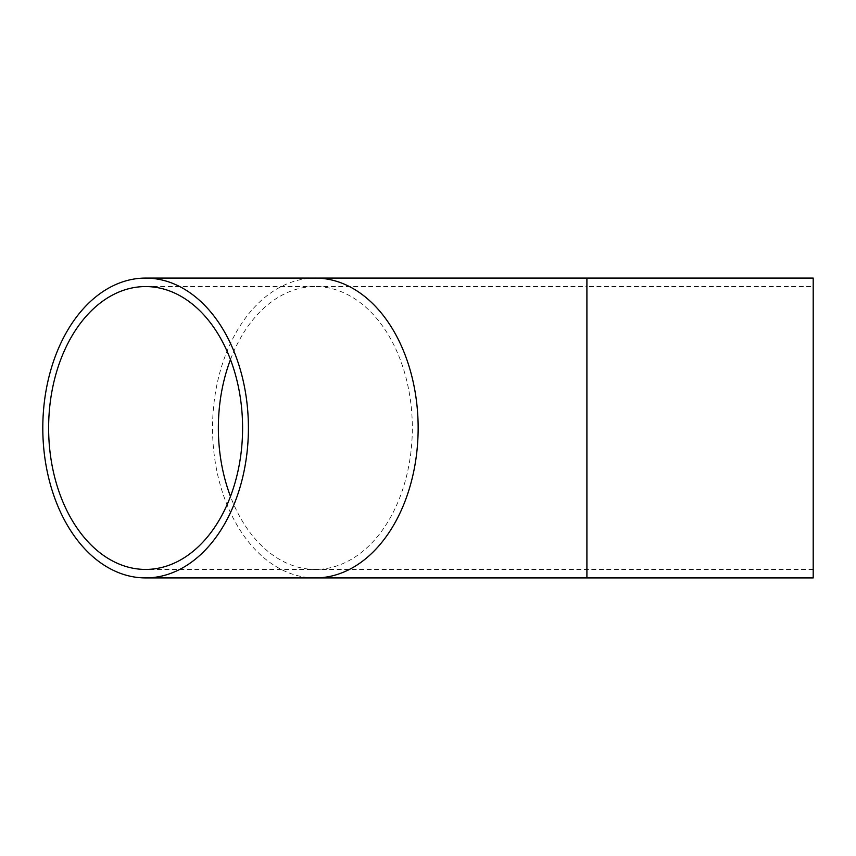 <?xml version="1.0" encoding="UTF-8"?>
<svg xmlns="http://www.w3.org/2000/svg" width="856" height="856" viewBox="0 0 856 856"><rect width="100%" height="100%" fill="white"/><g stroke="black" fill="none" stroke-linecap="round" stroke-linejoin="round"><path stroke-width="0.64" stroke-dasharray="4.28 3.21" d="M813.2 428L813.2 286.567L813.2 428M230.478 359.552A141.433 96.985 90 0 1 315.34 286.567L586.906 286.567L586.906 569.433L586.906 286.567L813.2 286.567M813.2 278.082L813.2 577.918M145.606 286.567L315.34 286.567A141.433 96.985 90 0 1 412.325 428A141.433 96.985 90 0 1 315.34 569.433A141.433 96.985 90 0 1 230.478 496.448M315.34 577.918A149.918 102.806 90 0 1 212.545 428A149.918 102.806 90 0 1 315.34 278.082M586.906 278.082L586.906 577.918M813.2 569.433L145.606 569.433"/><path stroke-width="1.28" d="M48.621 428A141.433 96.985 90 0 1 145.606 286.567A141.433 96.985 90 0 1 242.59 428A141.433 96.985 90 0 1 145.606 569.433A141.433 96.985 90 0 1 48.621 428M42.8 428A149.918 102.806 90 0 1 145.606 278.082A149.918 102.806 90 0 1 248.411 428A149.918 102.806 90 0 1 145.606 577.918A149.918 102.806 90 0 1 42.8 428M813.2 428L813.2 278.082L586.906 278.082L586.906 577.918L813.2 577.918L813.2 428M230.478 496.448A141.433 96.985 90 0 1 218.355 428A141.433 96.985 90 0 1 230.478 359.552M145.606 278.082L315.34 278.082A149.918 102.806 90 0 1 418.145 428A149.918 102.806 90 0 1 315.34 577.918L145.606 577.918M315.34 278.082L586.906 278.082M315.34 577.918L586.906 577.918"/></g></svg>
